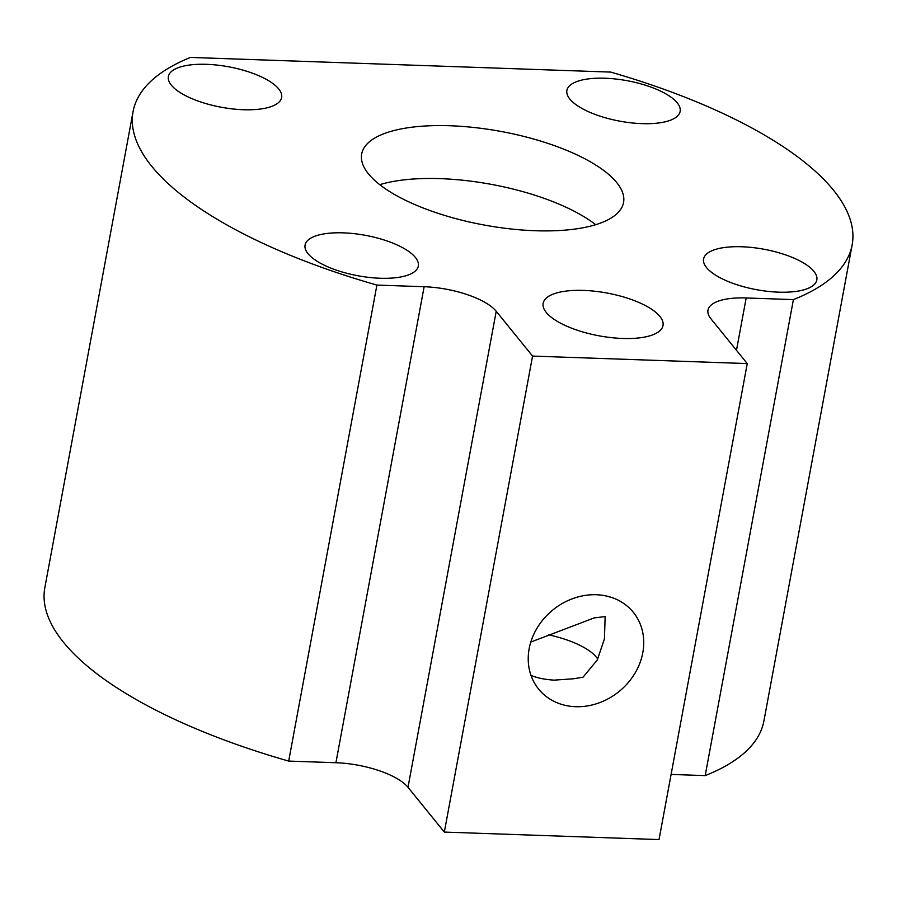 <?xml version="1.0" encoding="UTF-8"?>
<svg xmlns="http://www.w3.org/2000/svg" width="897" height="897" viewBox="0 0 897 897"><rect width="100%" height="100%" fill="white"/><g stroke="black" fill="none" stroke-linecap="round" stroke-linejoin="round"><path stroke-width="1.35" d="M793.408 299.609A365.662 130.536 10.5 0 0 852.15 244.881A365.662 130.536 10.5 0 0 610.655 72.085L190.456 57.419A365.662 130.536 10.5 0 0 133.07 111.609A365.662 130.536 10.5 0 0 376.908 285.078L424.135 286.726A57.587 20.553 -169.5 0 1 496.22 311.293L532.56 356.087L747.246 363.577L710.917 318.783A57.587 20.553 -169.5 0 1 707.98 310.171A57.587 20.553 -169.5 0 1 746.181 297.961L793.408 299.609L705.188 775.613L671.102 774.425M424.135 286.726L335.915 762.73A57.587 20.553 10.5 0 1 408 787.297L444.329 832.08L659.026 839.581L747.246 363.577M335.915 762.73L288.688 761.082L376.908 285.078M133.07 111.609L44.85 587.613A365.662 130.536 10.5 0 0 288.688 761.082M705.188 775.613A365.662 130.536 10.5 0 0 763.93 720.885L852.15 244.881M569.842 99.062A57.587 20.553 10.5 0 0 630.995 122.822A57.587 20.553 10.5 0 0 680.139 111.43A57.587 20.553 10.5 0 0 627.261 80.719A57.587 20.553 10.5 0 0 566.893 90.44A57.587 20.553 10.5 0 0 569.842 99.062M741.808 246.765A57.587 20.553 10.5 0 0 703.596 258.964A57.587 20.553 10.5 0 0 756.474 289.675A57.587 20.553 10.5 0 0 816.831 279.954A57.587 20.553 10.5 0 0 741.808 246.765M535.184 230.731A133.16 47.541 10.5 0 0 623.55 202.509A133.16 47.541 10.5 0 0 501.277 131.5A133.16 47.541 10.5 0 0 361.682 153.981A133.16 47.541 10.5 0 0 535.184 230.731M622.574 338.461A60.951 21.763 -169.5 0 1 543.145 303.321A60.951 21.763 -169.5 0 1 607.045 293.039A60.951 21.763 -169.5 0 1 663.018 325.544A60.951 21.763 -169.5 0 1 622.574 338.461M243.423 109.726A57.587 20.553 -169.5 0 1 168.389 76.537A57.587 20.553 -169.5 0 1 228.757 66.815A57.587 20.553 -169.5 0 1 281.624 97.526A57.587 20.553 -169.5 0 1 243.423 109.726M415.378 257.428A57.587 20.553 10.5 0 0 354.225 233.669A57.587 20.553 10.5 0 0 305.081 245.06A57.587 20.553 10.5 0 0 357.959 275.76A57.587 20.553 10.5 0 0 418.327 266.05A57.587 20.553 10.5 0 0 415.378 257.428M530.822 642.05L594.195 617.898L605.15 616.598L604.432 638.922L597.301 659.934L583.039 677.19L573.688 678.749L554.077 680.15C544.333 679.466 536.686 677.874 531.159 675.385M575.616 706.701A60.951 52.519 -39 0 1 538.649 689.12A60.951 52.519 -39 0 1 552.9 609.926A60.951 52.519 -39 0 1 633.327 612.326A60.951 52.519 -39 0 1 634.594 673.838A60.951 52.519 -39 0 1 575.616 706.701M611.552 597.424L604.914 595.698M597.727 659.104A60.469 21.584 10.5 0 0 548.717 634.874M532.56 356.087L444.329 832.08M595.675 224.699A133.16 47.541 10.5 0 0 379.745 184.681M746.181 297.961L736.482 350.301M408 787.297L496.22 311.293"/></g></svg>
